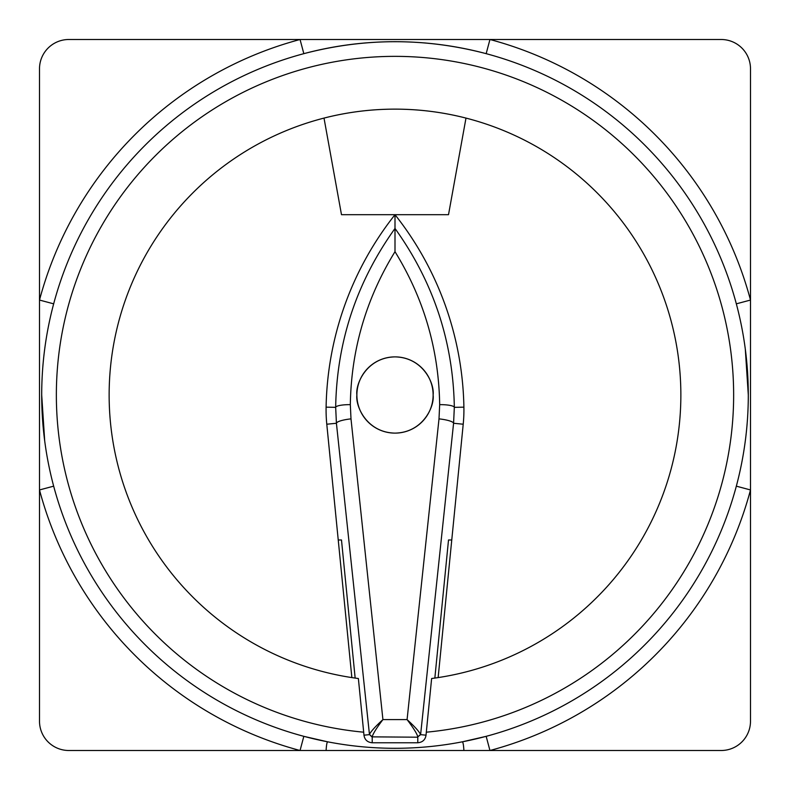 <?xml version="1.0" encoding="UTF-8"?>
<svg xmlns="http://www.w3.org/2000/svg" width="790" height="790" viewBox="0 0 790 790"><rect width="100%" height="100%" fill="white"/><g stroke="black" fill="none" stroke-linecap="round" stroke-linejoin="round"><path stroke-width="1.19" d="M356.882 395A38.117 38.117 0 0 0 395 433.118A38.117 38.117 0 0 0 433.118 395C434.648 383.851 423.213 357.406 395 356.882C366.787 357.406 355.352 383.851 356.882 395C355.352 406.149 366.787 432.594 395 433.118C423.213 432.594 434.648 406.149 433.118 395A38.117 38.117 0 0 0 395 356.882A38.117 38.117 0 0 0 356.882 395M736.339 303.834L750.5 300.052A367.962 367.962 0 0 0 489.948 39.5L486.166 53.661C425.504 37.723 364.733 37.723 303.834 53.661L300.052 39.5A367.962 367.962 0 0 0 39.5 300.052L39.5 721.181A29.319 29.319 0 0 0 68.819 750.5L721.181 750.5A29.319 29.319 0 0 0 750.5 721.181L750.5 68.819A29.319 29.319 0 0 0 721.181 39.5L68.819 39.5A29.319 29.319 0 0 0 39.5 68.819L39.5 300.052L53.661 303.834C45.702 333.696 41.712 364.081 41.702 395A353.298 353.298 0 0 1 395 41.702A353.298 353.298 0 0 1 748.298 395L745.296 349.022M439.003 418.878L439.675 404.648C438.776 349.575 423.884 298.59 395 251.684C366.116 298.59 351.224 349.575 350.326 404.648L350.997 418.878A14.664 2.933 173.9 0 0 336.422 423.262L335.671 407.334C336.777 341.813 356.547 282.188 395 228.448C433.404 282.04 453.184 341.665 454.329 407.334L453.579 423.262L420.606 734.651L417.811 736.863C417.209 734.265 414.365 729.496 409.279 722.544L407.077 719.601L439.003 418.878A14.664 2.933 6.1 0 1 453.579 423.262L463.216 424.22L451.762 539.975L448.513 539.975L434.846 678.077L431.626 678.511A285.862 285.862 0 0 0 680.862 395A285.862 285.862 0 0 0 395 109.139A285.862 285.862 0 0 0 109.139 395A285.862 285.862 0 0 0 358.374 678.511L355.154 678.077L341.487 539.975L338.238 539.975L351.856 677.593M417.791 742.768C422.561 742.314 425.306 739.795 426.027 735.184L426.314 732.192A338.643 338.643 0 0 0 733.643 395A338.643 338.643 0 0 0 395 56.357A338.643 338.643 0 0 0 56.357 395A338.643 338.643 0 0 0 363.686 732.192L363.973 735.184C364.684 739.786 367.429 742.314 372.209 742.768L417.791 742.768L417.791 737.198L372.189 736.863C372.85 734.177 375.694 729.407 380.721 722.544L382.923 719.601L407.077 719.601C414.503 726.375 418.986 731.323 420.547 734.443L417.811 736.863M463.216 424.22A146.594 146.594 0 0 0 463.898 407.156A319.318 319.318 0 0 0 395 214.683A319.318 319.318 0 0 0 326.102 407.156A146.594 146.594 0 0 0 326.784 424.22L338.238 539.975L341.487 539.975M465.991 118.085A285.862 285.862 0 0 0 324.009 118.085L341.487 214.683L448.513 214.683L465.991 118.085M372.209 742.768L372.209 737.198L369.453 734.443C370.856 731.481 375.339 726.533 382.923 719.601L350.997 418.878M363.686 732.192L358.374 678.511M431.626 678.511L426.314 732.192M438.144 677.593L451.762 539.975L448.513 539.975M463.898 750.5C463.572 744.881 463.029 741.998 462.278 741.84L486.166 736.339L489.948 750.5A367.962 367.962 0 0 0 750.5 489.948L736.339 486.166C744.299 456.304 748.288 425.919 748.298 395A353.298 353.298 0 0 1 395 748.298A353.298 353.298 0 0 1 41.702 395L44.704 440.978M53.661 486.166L39.5 489.948A367.962 367.962 0 0 0 300.052 750.5L303.834 736.339L327.722 741.84C326.971 741.978 326.438 744.871 326.102 750.5M395 251.684L395 214.683M439.675 404.648A14.664 2.943 -0.6 0 1 454.329 407.334L463.898 407.156M350.326 404.648A14.664 2.943 -179.4 0 0 335.671 407.334L326.102 407.156M372.189 736.863L369.453 734.443L336.422 423.262L326.784 424.22M369.394 734.651L363.973 735.184M420.606 734.651L426.027 735.184M748.298 395A353.298 353.298 0 0 1 395 748.298A353.298 353.298 0 0 1 41.702 395M327.722 741.84L316.464 739.46"/></g></svg>
